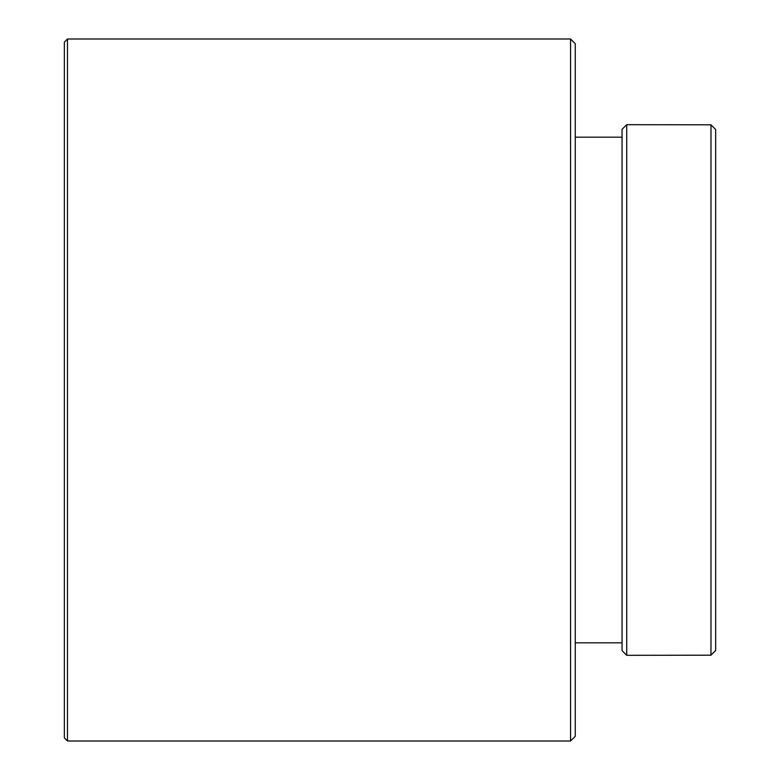 <?xml version="1.0" encoding="UTF-8"?>
<svg xmlns="http://www.w3.org/2000/svg" width="780" height="780" viewBox="0 0 780 780"><rect width="100%" height="100%" fill="white"/><g stroke="black" fill="none" stroke-linecap="round" stroke-linejoin="round"><path stroke-width="1.17" d="M67.47 390L67.47 741L570.57 741L570.57 39L67.47 39L67.47 390M67.47 741L64.35 737.88L64.35 42.12L67.47 39M570.57 741L575.25 736.32L575.25 43.68L570.57 39M622.05 129.373L622.05 650.627L626.73 655.307L626.73 124.693L622.05 129.373M710.97 124.8L715.65 129.49L715.65 650.51L710.97 655.2L710.97 124.8L626.73 124.693M622.05 137.173L575.25 137.173M622.05 642.827L575.25 642.827M710.97 655.2L626.73 655.307"/></g></svg>
